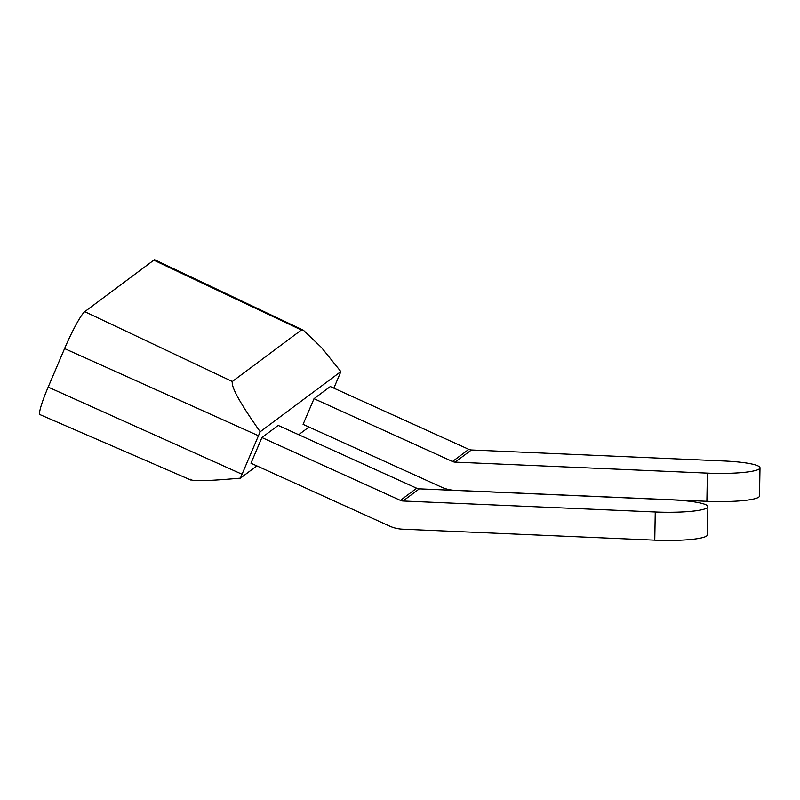 <?xml version="1.0" encoding="UTF-8"?>
<svg xmlns="http://www.w3.org/2000/svg" width="800" height="800" viewBox="0 0 800 800"><rect width="100%" height="100%" fill="white"/><g stroke="black" fill="none" stroke-linecap="round" stroke-linejoin="round"><path stroke-width="1.2" d="M760 467.82A44.49 6.32 -179 0 0 723.66 460.97L471.41 449.98A7.12 6.93 53.3 0 1 468.8 449.36L330.31 386.54L314.02 398.69L303.08 424.36L441.57 487.17A35.59 34.65 53.3 0 0 454.63 490.31L706.89 501.3A44.49 6.32 1 0 0 758.76 497.13A44.49 6.32 1 0 0 759.51 496L760 467.82A44.49 6.32 -179 0 1 759.25 468.95A44.49 6.32 -179 0 1 707.38 473.12L455.12 462.13A7.12 6.93 53.3 0 1 452.51 461.5L314.02 398.69M707.89 506.69A44.49 6.32 -179 0 0 671.55 499.84L419.29 488.85A7.12 6.93 53.3 0 1 416.68 488.23L278.19 425.41L261.91 437.55L250.97 463.22L389.46 526.04A35.59 34.65 53.3 0 0 402.52 529.18L654.77 540.16A44.49 6.32 1 0 0 706.64 536A44.49 6.32 1 0 0 707.39 534.87L707.89 506.69A44.49 6.32 -179 0 1 707.13 507.82A44.49 6.32 -179 0 1 655.26 511.99L403.01 501A7.12 6.93 53.3 0 1 400.4 500.37L261.91 437.55M190.67 479.25C190.86 482.19 220.21 479.9 240.42 478.15A32.03 3.61 -65.6 0 1 242.05 474.25L258.46 435.74A32.03 3.61 -65.6 0 1 260.19 431.76C248.08 414.5 230.64 388.87 232.32 381.51L301.37 330.01L153.81 260.16L84.76 311.66A35.57 4 -65.6 0 0 64.58 348.58L48.18 387.09A35.57 4 -65.6 0 0 40 414.63L190.78 480.01M153.81 260.16A35.57 4 -65.6 0 1 154.85 259.84L303.4 330.23L321.41 347.42L340.86 371.59A32.03 3.61 -65.6 0 1 339.23 375.5L333.84 388.15M301.37 330.01L303.4 330.23M340.86 371.59L260.19 431.76M308.97 427.03L298.68 434.7M256.85 465.89L240.42 478.15M452.51 461.5L468.8 449.36M455.12 462.13L471.41 449.98M706.89 501.3L707.38 473.12M400.4 500.37L416.68 488.23M654.77 540.16L655.26 511.99M403.01 501L419.29 488.85M232.32 381.51L84.76 311.66M242.05 474.25L48.18 387.09M258.46 435.74L64.58 348.58"/></g></svg>
